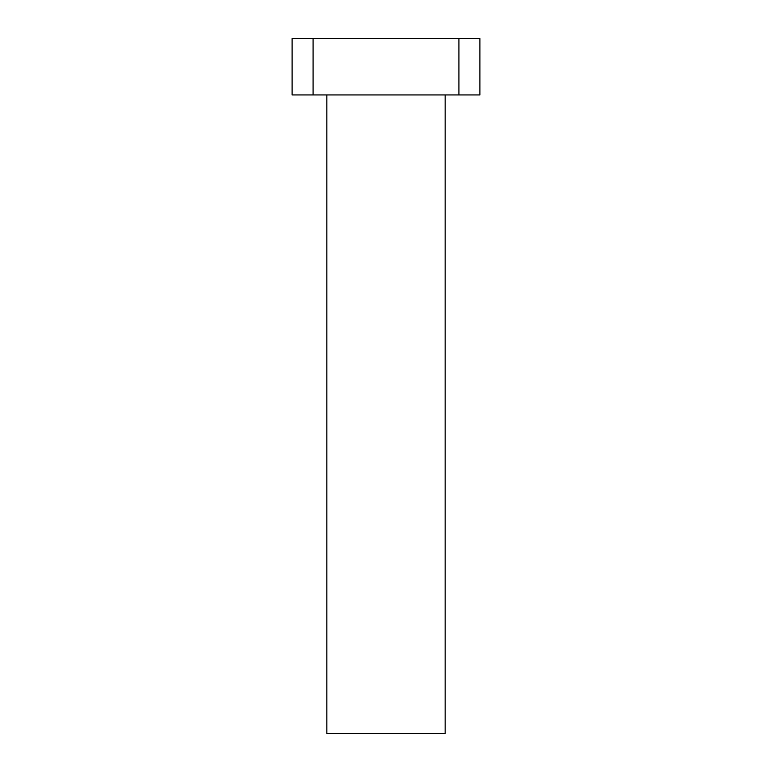 <?xml version="1.0" encoding="UTF-8"?>
<svg xmlns="http://www.w3.org/2000/svg" width="772" height="772" viewBox="0 0 772 772"><rect width="100%" height="100%" fill="white"/><g stroke="black" fill="none" stroke-linecap="round" stroke-linejoin="round"><path stroke-width="1.16" d="M445.154 94.937L445.154 733.4L326.845 733.4L326.845 94.937M313.085 38.6L479.894 38.6L479.894 94.937L292.106 94.937L292.106 38.6L313.085 38.6L313.085 94.937M458.915 38.6L458.915 94.937"/></g></svg>
